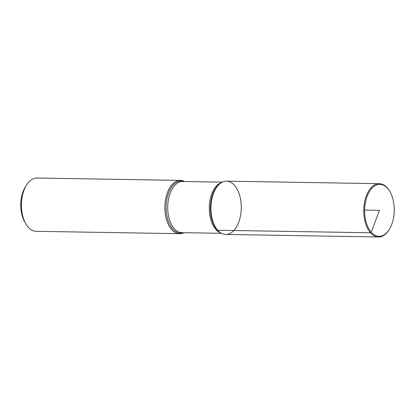 <?xml version="1.0" encoding="UTF-8"?>
<svg xmlns="http://www.w3.org/2000/svg" width="415" height="415" viewBox="0 0 415 415"><rect width="100%" height="100%" fill="white"/><g stroke="black" fill="none" stroke-linecap="round" stroke-linejoin="round"><path stroke-width="0.62" d="M183.85 232.696A26.653 15.173 -89.1 0 1 179.586 233.687A26.653 15.173 -89.1 0 1 164.859 206.789A26.653 15.173 -89.1 0 1 180.468 180.395A26.653 15.173 -89.1 0 1 184.696 181.531M180.468 180.395L37.034 178.019A26.653 15.173 90.9 0 0 26.41 185.266A26.653 15.173 90.9 0 0 25.772 223.721A26.653 15.173 90.9 0 0 28.158 227.109A26.653 15.173 90.9 0 0 36.152 231.316L179.586 233.687M217.668 230.242A26.653 15.173 90.9 0 0 219.634 232.13A26.653 15.173 90.9 0 0 241.271 208.055A26.653 15.173 90.9 0 0 220.443 183.28A26.653 15.173 90.9 0 0 211.007 205.57A26.653 15.173 90.9 0 0 217.668 230.242L370.476 232.774L371.233 232.218L379.46 210.343L364.671 210.094M25.772 223.721L24.661 221.781A23.987 13.654 -89.1 0 1 25.237 187.17L26.41 185.266M389.389 229.256L389.099 229.734A26.653 15.173 -89.1 0 1 378.47 236.981L225.661 234.449A26.653 15.173 -89.1 0 1 210.929 207.552A26.653 15.173 -89.1 0 1 226.543 181.158L379.352 183.684A26.653 15.173 -89.1 0 1 387.345 187.891A26.653 15.173 -89.1 0 1 389.732 191.279L390.012 191.766A25.984 14.795 -89.1 0 1 389.389 229.256A25.984 14.795 -89.1 0 1 369.34 229.64A25.984 14.795 -89.1 0 1 367.872 194.583A25.984 14.795 -89.1 0 1 387.683 188.462A25.984 14.795 -89.1 0 1 390.012 191.766M378.47 236.981A26.653 15.173 -89.1 0 1 363.742 210.083A26.653 15.173 -89.1 0 1 379.352 183.684M183.217 232.685A26.031 14.821 -89.1 0 1 166.093 206.81A26.031 14.821 -89.1 0 1 184.063 181.521M220.443 183.28L219.691 183.835A26.031 14.821 90.9 0 0 210.472 205.607A26.031 14.821 90.9 0 0 216.978 229.708A26.031 14.821 90.9 0 0 218.902 231.549L219.634 232.13M220.552 232.794A25.585 14.566 -89.1 0 1 209.285 207.526A25.585 14.566 -89.1 0 1 221.382 182.642M222.274 182.154L182.704 181.495A25.585 14.566 90.9 0 0 167.717 206.836A25.585 14.566 90.9 0 0 181.853 232.659L221.428 233.313"/></g></svg>
